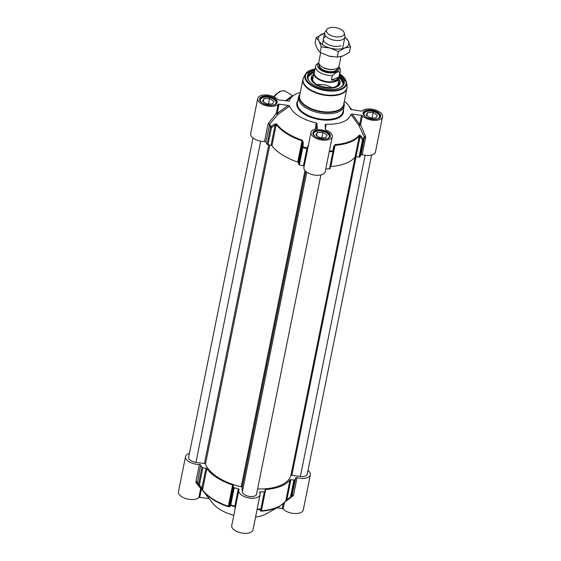 <?xml version="1.0" encoding="UTF-8"?>
<svg xmlns="http://www.w3.org/2000/svg" width="561" height="561" viewBox="0 0 561 561"><rect width="100%" height="100%" fill="white"/><g stroke="black" fill="none" stroke-linecap="round" stroke-linejoin="round"><path stroke-width="0.84" d="M292.302 495.223L291.236 497.284A1.031 1.031 0 0 1 290.949 497.586L287.351 500.04L286.846 499.718L290.879 479.704L293.908 480.048L290.437 497.27L290.984 497.537A1.031 0.884 -148.1 0 0 291.341 497.032A1.031 0.512 -168.6 0 1 290.437 497.27L286.846 499.718L285.717 501.148A45.441 22.65 -168.6 0 1 261.405 510.734L265.683 489.501A1.031 0.512 11.4 0 0 265.08 489.837A1.031 0.512 11.4 0 0 265.072 489.879L265.023 491.429A1.031 0.512 -168.6 0 1 265.023 491.478A1.031 0.512 -168.6 0 1 264.35 491.815A49.571 24.712 -168.6 0 1 260.332 491.85A1.031 0.512 11.4 0 0 259.575 492.186A1.031 0.512 11.4 0 0 259.617 492.404A10.841 5.407 -168.6 0 1 260.073 494.69A10.841 5.407 -168.6 0 1 248.369 497.845A10.841 5.407 -168.6 0 1 238.811 490.405A10.841 5.407 -168.6 0 1 239.091 489.634A1.031 0.512 11.4 0 0 239.119 489.557A1.031 0.512 11.4 0 0 238.306 488.869A49.571 24.712 -168.6 0 1 234.218 487.74A1.031 0.512 -168.6 0 1 233.488 487.172L230.017 504.395A1.031 0.975 32.9 0 0 230.704 505.433L230.746 504.963A1.031 0.512 -168.6 0 1 230.017 504.395L229.239 505.594A1.031 0.982 33.3 0 0 229.898 506.625L230.704 505.433A49.319 24.586 11.4 0 0 234.8 506.562L235.276 507.922M265.683 489.501A45.441 22.65 11.4 0 0 290.002 479.914L285.717 501.148A1.031 0.87 -141.5 0 1 285.57 501.471L285.57 501.471A1.031 0.87 -141.5 0 1 285.367 501.646L290.984 497.537M290.879 479.704A1.031 0.512 11.4 0 0 290.002 479.914M307.989 470.49A10.841 5.407 -168.6 0 1 310.352 474.872A10.841 5.407 -168.6 0 1 297.071 477.642A1.031 0.512 11.4 0 0 295.815 477.86A49.571 24.712 -168.6 0 1 294.813 479.809A1.031 0.512 -168.6 0 1 293.908 480.048M189.415 453.393L188.391 453.8A10.841 5.407 -168.6 0 0 185.53 456.591L178.454 491.695A10.841 5.407 11.4 0 0 186.329 498.729A10.841 5.407 11.4 0 0 198.832 497.544A1.031 0.512 -168.6 0 1 199.73 497.369L201.455 488.841M197.269 482.677L198.552 484.999A1.031 1.031 0 0 0 198.601 485.069L201.069 488.329A1.031 0.428 -37.2 0 0 201.076 488.343A1.031 0.428 -37.2 0 0 201.883 488.238L199.414 484.97A1.031 0.512 -168.6 0 1 198.468 484.48A1.031 0.806 147.8 0 0 198.587 485.048L198.601 485.069A1.031 0.428 -37 0 0 198.601 485.069A1.031 0.428 -37 0 0 199.414 484.97L202.886 467.748A1.031 0.512 -168.6 0 1 201.939 467.257A49.571 24.712 -168.6 0 1 200.698 465.006A1.031 0.512 11.4 0 0 199.407 464.445A10.841 5.407 -168.6 0 1 185.53 456.591M202.886 467.748L205.915 468.225L201.883 488.238L202.556 489.914A1.031 0.785 143.3 0 0 202.661 490.461L202.661 490.461A1.031 0.785 143.3 0 0 202.668 490.475A45.189 22.524 11.4 0 0 203.019 490.931A45.189 22.524 11.4 0 0 228.292 506.73L229.898 506.625M206.841 468.673A45.441 22.65 11.4 0 0 232.605 485.027A1.031 0.512 11.4 0 1 233.271 485.581L229.239 505.594L228.32 506.26A45.441 22.65 -168.6 0 1 202.556 489.914L206.841 468.673A1.031 0.512 11.4 0 0 205.915 468.225M233.271 485.581L233.488 487.172M283.151 503.932L282.225 508.511A1.031 0.512 -168.6 0 1 283.158 508.939A10.841 5.407 11.4 0 0 294.651 513.518A10.841 5.407 11.4 0 0 303.27 509.977L310.352 474.872M282.225 508.511L277.001 507.81M265.009 491.52L261.552 508.652A1.031 0.512 -168.6 0 1 261.552 508.701A1.031 0.512 -168.6 0 1 260.879 509.037A1.031 0.386 88.1 0 1 260.676 509.479L260.178 510.72L261.188 511.176A45.189 22.524 11.4 0 0 279.581 506.373L265.984 513.96A31.5 15.701 -168.6 0 1 255.557 517.074M238.811 490.405L231.735 525.51A10.841 5.407 11.4 0 0 241.293 532.95A10.841 5.407 11.4 0 0 252.99 529.794L260.073 494.69M233.79 515.293A31.5 15.701 -168.6 0 1 212.612 503.196L198.601 485.069M208.685 498.168L209.036 498.624M209.008 498.624L199.73 497.369M200.901 488.112A1.031 0.996 -67.2 0 0 200.663 488.477A1.031 0.512 -168.6 0 1 201.048 488.308M198.517 484.942A49.319 24.586 11.4 0 1 197.346 482.79L200.698 465.006M199.407 464.445L195.929 481.668L196.133 482.811L200.663 488.477L198.832 497.544M197.283 482.705A1.031 0.645 -38.1 0 0 196.133 482.811M201.069 488.329L202.668 490.475M238.306 488.869L234.8 506.562A1.031 0.968 -9.8 0 1 235.452 507.046M257.078 509.521A49.319 24.586 11.4 0 0 260.676 509.479A1.031 0.982 22.6 0 0 261.489 508.89L261.489 508.89A1.031 0.982 22.6 0 0 261.538 508.729M260.178 510.72A1.031 0.989 22.8 0 0 260.97 510.131L260.97 510.131A1.031 0.989 22.8 0 0 260.984 510.103M261.188 511.176A1.031 0.435 85.9 0 0 261.405 510.734L261.033 509.893M279.581 506.373L287.386 499.991M295.815 477.86L291.986 495.58M291.531 496.794L292.919 495.889A1.031 0.498 59.2 0 0 292.218 495.426M292.919 495.889L293.592 494.865L297.071 477.642M317.245 132.382L322.87 132.361L327.147 135.068L325.787 137.803L320.163 137.824L315.885 135.11L317.245 132.382L316.6 135.566M322.112 137.817L319.861 137.634M322.87 132.361L321.811 137.62M315.45 131.632A8.261 4.116 11.4 0 0 315.303 131.695A8.261 4.116 11.4 0 0 313.361 133.721A8.261 4.116 11.4 0 0 313.326 134.058M329.468 137.319A8.261 4.116 11.4 0 0 329.559 136.989A8.261 4.116 11.4 0 0 328.557 134.367A8.261 4.116 11.4 0 0 328.444 134.254M327.414 138.623A7.952 3.962 11.4 0 0 328.346 134.142A7.952 3.962 11.4 0 0 315.815 131.477A7.952 3.962 11.4 0 0 315.591 131.569A7.952 3.962 11.4 0 0 314.707 136.057M263.965 98.568L269.589 98.547L273.866 101.253L272.506 103.988L266.882 104.009L262.611 101.296L263.965 98.568L263.319 101.751M268.831 104.002L266.58 103.82M269.589 98.547L268.53 103.806M262.169 97.817A8.261 4.116 11.4 0 0 262.022 97.88A8.261 4.116 11.4 0 0 260.087 99.907A8.261 4.116 11.4 0 0 260.045 100.244M276.187 103.505A8.261 4.116 11.4 0 0 276.278 103.175A8.261 4.116 11.4 0 0 275.276 100.552A8.261 4.116 11.4 0 0 275.163 100.44M274.133 104.809A7.952 3.962 11.4 0 0 275.065 100.328A7.952 3.962 11.4 0 0 262.541 97.663A7.952 3.962 11.4 0 0 262.31 97.754A7.952 3.962 11.4 0 0 261.426 102.242M367.525 112.558L373.149 112.537L377.42 115.25L376.066 117.978L370.442 117.999L366.165 115.293L367.525 112.558L366.88 115.741M372.392 117.992L370.141 117.81M373.149 112.537L372.09 117.803M365.73 111.814A8.261 4.116 11.4 0 0 365.583 111.877A8.261 4.116 11.4 0 0 363.64 113.897A8.261 4.116 11.4 0 0 363.605 114.241M379.748 117.494A8.261 4.116 11.4 0 0 379.839 117.165A8.261 4.116 11.4 0 0 378.836 114.549A8.261 4.116 11.4 0 0 378.724 114.437M377.693 118.799A7.952 3.962 11.4 0 0 378.626 114.318A7.952 3.962 11.4 0 0 366.095 111.653A7.952 3.962 11.4 0 0 365.87 111.751A7.952 3.962 11.4 0 0 364.987 116.239M362.189 154.675L365.66 137.452A1.031 0.512 11.4 0 0 364.412 137.669L364.292 137.01A49.319 24.586 -168.6 0 1 363.283 138.967L360.814 135.846A1.031 0.477 141.7 0 1 360.036 136.723L362.504 139.857A1.031 0.512 11.4 0 0 363.409 139.619A1.031 0.884 -148.1 0 0 363.283 138.967A1.031 0.484 141.9 0 1 362.504 139.857L359.033 157.08A1.031 0.512 11.4 0 0 359.931 156.842A49.571 24.712 11.4 0 0 360.94 154.892A1.031 0.512 -168.6 0 1 362.189 154.675A10.841 5.407 11.4 0 0 375.47 151.905L382.546 116.8A10.841 5.407 -168.6 0 1 373.928 120.349A10.841 5.407 -168.6 0 1 362.434 115.762A1.031 0.512 11.4 0 0 361.501 115.342L359.678 124.402A1.031 0.463 -35.8 0 0 358.83 125.355A1.031 0.365 161.6 0 0 359.734 125.299A1.031 0.365 161.6 0 0 360.611 124.823A1.031 0.512 11.4 0 0 359.678 124.402L352.224 114.086L350.906 114.367L358.83 125.355L364.292 137.01L365.449 136.169L360.611 124.823L362.434 115.762M359.033 157.08L356.004 156.736L360.036 136.723L359.405 135.713A1.031 0.87 -141.5 0 0 359.285 135.054A45.189 22.524 -168.6 0 1 335.106 144.591L333.599 146.568L332.975 150.916A1.031 0.386 88.1 0 1 332.946 151.624A1.031 0.512 11.4 0 0 333.613 151.288A1.031 0.512 11.4 0 0 333.62 151.246L332.975 150.916A49.319 24.586 -168.6 0 1 329.377 150.951M333.62 151.246L334.23 146.898L335.085 145.299A45.441 22.65 11.4 0 0 359.405 135.713L355.12 156.947A1.031 0.512 -168.6 0 1 356.004 156.736M371.599 155.025L307.239 474.213A7.23 3.604 -168.6 0 1 300.359 476.471L291.839 475.321A1.031 0.512 11.4 0 0 290.864 475.616L355.12 156.954A45.441 22.65 -168.6 0 1 330.808 166.533L335.085 145.299A1.031 0.435 85.9 0 0 335.106 144.591M325.766 168.889A49.571 24.712 11.4 0 0 329.475 168.847A1.031 0.512 11.4 0 0 330.141 168.51A1.031 0.512 11.4 0 0 330.149 168.468L333.606 151.33M311.011 132.333L303.929 167.437A10.841 5.407 11.4 0 0 313.494 174.878A10.841 5.407 11.4 0 0 325.191 171.722L332.273 136.618A10.841 5.407 -168.6 0 1 320.569 139.773A10.841 5.407 -168.6 0 1 311.011 132.333A10.841 5.407 -168.6 0 1 316.72 128.869A1.031 0.512 11.4 0 0 317.26 128.539A1.031 0.512 11.4 0 0 317.267 128.469L317.238 128.602M308.543 144.577L307.098 147.999A49.319 24.586 -168.6 0 1 303.003 146.863L303.326 142.48L302.428 142.606L302.084 146.982A1.031 0.512 11.4 0 0 302.814 147.557L303.003 146.863L302.084 146.982L298.613 164.205A1.031 0.512 11.4 0 0 299.343 164.78A49.571 24.712 11.4 0 0 303.424 165.909A1.031 0.512 -168.6 0 1 304.16 166.315M298.613 164.205L298.389 162.62L302.428 142.606L302.211 140.145A45.189 22.524 -168.6 0 1 276.587 123.883L274.49 124.177L270.886 126.484A1.031 0.806 147.8 0 0 270.535 127.067A1.031 0.512 11.4 0 0 271.475 127.557L270.886 126.484A49.319 24.586 -168.6 0 1 269.645 124.226L277.856 114.409L277.183 113.252A1.031 0.512 11.4 0 0 276.285 113.427A1.031 0.449 -151.3 0 0 276.875 114.107A1.031 0.449 -151.3 0 0 277.856 114.409L289.665 106.092A31.5 15.701 11.4 0 0 316.06 122.845L315.345 129.1M274.49 124.177L275.072 125.243L271.04 145.257L268.004 144.78L271.475 127.557L276.243 124.479A45.441 22.65 11.4 0 0 302.007 140.832L297.723 162.066A1.031 0.512 -168.6 0 1 298.389 162.62M297.723 162.066A45.441 22.65 -168.6 0 1 271.959 145.713L276.243 124.479A1.031 0.785 143.3 0 1 276.587 123.883M271.04 145.257A1.031 0.512 -168.6 0 1 271.959 145.713M279.013 104.192L288.291 105.447L277.183 113.252L279.013 104.192A1.031 0.512 11.4 0 0 278.109 104.367A10.841 5.407 -168.6 0 1 265.605 105.552A10.841 5.407 -168.6 0 1 257.73 98.519L250.648 133.623A10.841 5.407 11.4 0 0 264.526 141.484A1.031 0.512 -168.6 0 1 265.823 142.038A49.571 24.712 11.4 0 0 267.064 144.289A1.031 0.512 11.4 0 0 268.004 144.78M299.946 94.171A23.239 11.585 11.4 0 0 298.599 96.92A23.239 11.585 11.4 0 0 311.867 110.783A23.239 11.585 11.4 0 0 338.031 112.081A23.239 11.585 11.4 0 0 344.159 106.106A23.239 11.585 11.4 0 0 343.984 103.049M316.411 128.904L317 123.665L316.06 122.845M317 123.665L317.267 128.469M325.401 129.542L325.99 124.184L325.135 124.766L325.401 129.57A1.031 0.512 11.4 0 0 326.004 130.124A10.841 5.407 -168.6 0 1 332.273 136.618M325.99 124.184A31.5 15.701 11.4 0 0 350.906 114.367M352.224 114.086L361.501 115.342M350.737 109.395L361.27 111.127A1.031 0.512 11.4 0 0 362.168 110.952A10.841 5.407 -168.6 0 1 374.671 109.767A10.841 5.407 -168.6 0 1 382.546 116.8M344.335 101.31A31.5 15.701 11.4 0 1 348.388 105.293A31.5 15.701 11.4 0 1 350.618 109.227L350.66 109.311M300.296 92.425A31.5 15.701 11.4 0 0 294.153 95.047A31.5 15.701 11.4 0 0 289.371 100.952L289.048 101.197M257.73 98.519A10.841 5.407 -168.6 0 1 266.349 94.97A10.841 5.407 -168.6 0 1 277.842 99.556A1.031 0.512 11.4 0 0 278.775 99.977L289.273 101.092M289.665 106.092L288.291 105.447M365.66 137.452L365.449 136.169M360.814 135.846L359.285 135.054M334.23 146.898L333.599 146.568M334.23 146.87L333.627 151.225A1.031 1.031 0 0 1 333.613 151.288L330.141 168.51M307.821 148.16L307.098 147.999L306.902 148.686L303.424 165.909M303.326 142.48L302.211 140.145M265.823 142.038L269.645 124.226L268.67 123.09L267.997 124.261L264.526 141.484M278.109 104.367L276.285 113.427L268.67 123.09M286.194 100.98L294.153 95.047M274.154 96.92A12.91 6.83 -57.6 0 1 285.668 91.359L292.821 95.896L290.296 97.053L285.626 100.903M309.917 82.081A18.071 9.011 -168.6 0 1 307.961 76.619A18.071 9.011 -168.6 0 1 312.729 71.969A18.071 9.011 -168.6 0 1 314.546 71.38M339.349 76.38A18.071 9.011 -168.6 0 1 343.395 83.764A18.071 9.011 -168.6 0 1 339.468 88.042M314.77 70.279A18.794 9.369 11.4 0 0 312.337 71.03A18.794 9.369 11.4 0 0 309.665 81.815A18.794 9.369 11.4 0 0 339.812 87.895A18.794 9.369 11.4 0 0 339.573 75.279M317.07 84.641A12.91 6.437 -168.6 0 1 331.888 87.628M339.279 76.738L343.346 83.975A18.071 9.011 11.4 0 0 341.039 78.4M312.218 72.586A18.071 9.011 11.4 0 0 307.926 76.836L314.476 71.738M313.311 76.198A13.632 6.795 11.4 0 0 312.477 77.313A13.632 6.795 11.4 0 0 319.588 86.184A13.632 6.795 11.4 0 0 338.956 82.656A13.632 6.795 11.4 0 0 338.62 81.303M313.669 74.445A14.719 7.335 11.4 0 0 311.18 77.663A14.719 7.335 11.4 0 0 319.209 86.163A14.719 7.335 11.4 0 0 340.022 83.477A14.719 7.335 11.4 0 0 338.977 79.55M290.864 475.616A44.102 21.984 -168.6 0 1 257.604 488.933M320.913 174.948L256.538 494.199A7.23 3.604 -168.6 0 1 249.196 496.387A7.23 3.604 -168.6 0 1 242.331 491.808L242.086 487.397A1.031 0.512 11.4 0 0 241.23 486.766A44.102 21.984 -168.6 0 1 205.473 464.08A1.031 0.512 11.4 0 0 204.449 463.512L195.936 462.362A7.23 3.604 -168.6 0 1 188.643 457.243L253.011 137.999M320.675 52.748L318.816 61.983A10.329 5.147 11.4 0 0 327.014 68.863A10.329 5.147 11.4 0 0 328.83 69.227A10.329 5.147 11.4 0 0 336.341 68.715A10.329 5.147 11.4 0 0 339.061 66.065L340.969 56.591M338.942 77.116L335.885 80.279L331.418 80.083L332.336 75.518L336.404 72.53C338.066 71.591 339.223 71.598 339.868 72.551L338.942 77.116L331.418 80.083M318.774 62.776L316.362 64.55L315.562 66.366A12.651 6.304 11.4 0 0 332.336 75.518M315.562 66.366L314.286 72.685A12.651 6.304 11.4 0 0 321.509 80.23A12.651 6.304 11.4 0 0 335.751 80.938A12.651 6.304 11.4 0 0 339.089 77.684L340.366 71.366L340.148 68.772L338.872 66.633M314.462 71.808A12.91 6.437 11.4 0 0 313.957 73.014A12.91 6.437 11.4 0 0 321.327 80.714A12.91 6.437 11.4 0 0 335.857 81.436A12.91 6.437 11.4 0 0 339.265 78.119A12.91 6.437 11.4 0 0 339.265 76.815M326.832 29.495L325.085 32.026A10.329 5.147 11.4 0 0 324.651 33.036A10.329 5.147 11.4 0 0 330.548 39.193A10.329 5.147 11.4 0 0 342.175 39.775A10.329 5.147 11.4 0 0 344.896 37.117A10.329 5.147 11.4 0 0 344.889 36.016L344.258 33.008A9.088 4.53 11.4 0 0 338.199 28.246A9.088 4.53 11.4 0 0 328.844 28.05A9.088 4.53 11.4 0 0 326.832 29.495A9.088 4.53 11.4 0 0 330.801 35.455A9.088 4.53 11.4 0 0 341.866 36.318A9.088 4.53 11.4 0 0 344.258 33.008M331.839 56.675L331.874 56.675A15.491 7.721 -168.6 0 1 331.839 56.675A15.491 7.721 -168.6 0 1 329.111 56.121L337.287 57.11L343.094 55.904L349.377 52.341L350.499 46.794L344.685 48.001A15.491 7.721 11.4 0 0 348.213 40.904A15.491 7.721 11.4 0 0 344.847 37.356M325.955 36.36A10.329 5.147 11.4 0 0 323.956 41.205A10.329 5.147 11.4 0 0 331.67 45.806A10.329 5.147 11.4 0 0 333.479 46.17A10.329 5.147 11.4 0 0 340.99 45.658M330.064 48.057A15.491 7.721 11.4 0 0 344.685 48.001L338.402 51.563L330.064 48.057L321.257 46.9L318.964 41.016A15.491 7.721 11.4 0 0 330.064 48.057M324.602 33.274A15.491 7.721 11.4 0 0 322.491 33.912A15.491 7.721 11.4 0 0 318.964 41.016L316.201 37.475L324.616 33.225M316.201 37.475L315.086 43.022L317.372 48.912L320.135 52.446L329.111 56.121M344.91 37.068L348.213 40.904L350.499 46.794M320.135 52.446L321.257 46.9M337.287 57.11L338.402 51.563M195.929 481.668A1.031 0.512 -168.6 0 1 197.227 482.229A49.571 24.712 -168.6 0 0 198.468 484.48L201.939 467.257M228.292 506.73L232.605 485.027M234.218 487.74L230.746 504.963A49.571 24.712 -168.6 0 0 234.835 506.092A1.031 0.512 -168.6 0 1 235.564 506.506M264.35 491.815L260.879 509.037A49.571 24.712 -168.6 0 1 257.169 509.072M294.813 479.809L291.341 497.032A49.571 24.712 -168.6 0 0 292.344 495.083A1.031 0.512 -168.6 0 1 293.592 494.865M283.158 508.939L284.399 502.789M260.024 493.378L260.332 491.85M260.024 99.437A8.415 4.193 -168.6 0 1 262.239 97.27A8.415 4.193 -168.6 0 1 271.713 97.74A8.415 4.193 -168.6 0 1 276.524 102.761C276.433 107.831 258.137 104.143 260.024 99.437M313.297 133.252A8.415 4.193 -168.6 0 1 315.52 131.085A8.415 4.193 -168.6 0 1 324.994 131.554A8.415 4.193 -168.6 0 1 329.805 136.575C329.714 141.645 311.418 137.957 313.297 133.252M363.577 113.427A8.415 4.193 -168.6 0 1 365.8 111.267A8.415 4.193 -168.6 0 1 375.274 111.737A8.415 4.193 -168.6 0 1 380.078 116.758C379.993 121.828 361.698 118.133 363.577 113.427M337.75 110.356A22.461 11.199 -168.6 0 1 312.463 109.1A22.461 11.199 -168.6 0 1 299.637 95.7L302.912 79.459A22.461 11.199 11.4 0 0 315.738 92.86A22.461 11.199 11.4 0 0 341.025 94.115A22.461 11.199 11.4 0 0 346.95 88.336L343.676 104.577A22.461 11.199 -168.6 0 1 337.75 110.356M299.791 94.921A22.601 11.269 11.4 0 0 311.215 109.15A22.601 11.269 11.4 0 0 337.764 110.854A22.601 11.269 11.4 0 0 343.83 103.799M261.959 96.597A8.934 4.453 11.4 0 0 266.328 104.753A8.934 4.453 11.4 0 0 276.79 100.629A8.934 4.453 11.4 0 0 261.959 96.597M315.24 130.411A8.934 4.453 11.4 0 0 319.609 138.567A8.934 4.453 11.4 0 0 330.071 134.444A8.934 4.453 11.4 0 0 315.24 130.411M365.52 110.594A8.934 4.453 11.4 0 0 369.888 118.75A8.934 4.453 11.4 0 0 380.351 114.626A8.934 4.453 11.4 0 0 365.52 110.594M297.849 100.657A23.751 11.844 11.4 0 0 308.255 116.225A23.751 11.844 11.4 0 0 337.161 118.462A23.751 11.844 11.4 0 0 343.402 109.844M344.159 106.106L343.002 111.814A23.239 11.585 -168.6 0 1 336.88 117.789A23.239 11.585 -168.6 0 1 310.717 116.492A23.239 11.585 -168.6 0 1 297.449 102.628L298.599 96.92M359.931 156.842L363.409 139.619A49.571 24.712 11.4 0 0 364.412 137.669L360.94 154.892M329.237 151.666A49.571 24.712 11.4 0 0 332.946 151.624L329.475 168.847M307.631 149.093A1.031 0.512 11.4 0 0 306.902 148.686A49.571 24.712 11.4 0 1 302.814 147.557L299.343 164.78M267.064 144.289L270.535 127.067A49.571 24.712 11.4 0 1 269.294 124.815A1.031 0.512 11.4 0 0 267.997 124.261M315.023 69.024A20.778 10.357 11.4 0 0 310.913 70.125A20.778 10.357 11.4 0 0 311.755 85.111A20.778 10.357 11.4 0 0 340.688 89.024A20.778 10.357 11.4 0 0 339.826 74.024M310.492 70.223A21.276 10.603 11.4 0 0 305.45 74.143A21.276 10.603 11.4 0 0 315.584 87.797A21.276 10.603 11.4 0 0 340.983 89.571A21.276 10.603 11.4 0 0 346.663 82.453L339.847 73.919M315.044 68.919L305.45 74.143L303.676 77.39A22.391 11.164 11.4 0 0 314.335 91.752A22.391 11.164 11.4 0 0 341.067 93.631A22.391 11.164 11.4 0 0 347.049 86.135L346.95 88.336M313.164 76.948A13.219 6.592 11.4 0 0 324.237 87.348A13.219 6.592 11.4 0 0 338.472 82.053M341.242 86.969A17.868 8.906 11.4 0 0 339.272 76.787M314.469 71.787A17.868 8.906 11.4 0 0 308.704 80.405M312.477 77.313L311.635 78.982A14.13 7.048 11.4 0 0 311.369 79.676M339.061 85.265A14.13 7.048 11.4 0 0 339.089 84.522L338.956 82.656M339.601 84.536A14.642 7.3 11.4 0 0 338.942 82.488M312.561 77.166A14.642 7.3 11.4 0 0 311.159 78.799M300.359 476.471L365.12 155.285M291.839 475.321L356.074 156.75M242.331 491.808L306.783 172.178M242.086 487.397L305.801 171.407M241.23 486.766L304.981 170.572M205.473 464.08L269.799 145.061M204.449 463.512L268.698 144.892M195.936 462.362L260.704 141.155M328.83 69.227L328.739 69.213A9.242 4.607 -168.6 0 1 327.112 68.891L327.014 68.863M321.93 66.759A9.039 4.502 11.4 0 0 334.335 69.262M337.301 68.253L337.21 68.723A9.039 4.502 -168.6 0 1 334.826 71.044A9.039 4.502 -168.6 0 1 324.651 70.539A9.039 4.502 -168.6 0 1 319.49 65.153L319.588 64.676M319.433 64.466A9.453 4.712 11.4 0 0 323.515 70.679A9.453 4.712 11.4 0 0 335.05 71.584A9.453 4.712 11.4 0 0 337.526 68.112M338.479 67.271A10.792 5.379 -168.6 0 1 336.011 72.194A10.792 5.379 -168.6 0 1 322.084 70.798A10.792 5.379 -168.6 0 1 318.886 63.323M339.868 72.551A12.651 6.304 11.4 0 0 340.366 71.366M260.97 510.131L261.489 508.89A1.031 1.031 0 0 0 261.552 508.701L265.023 491.478M348.388 105.293L351.964 109.865M273.705 96.709L275.395 94.746L279.743 91.492L283.424 90.658L285.668 91.359M346.663 82.453L347.049 86.135M303.676 77.39L302.912 79.459M312.968 78.112C308.866 86.114 338.879 92.165 338.199 83.203M338.101 83.884L339.265 78.119M312.793 78.785L313.957 73.014M342.575 48.646L344.896 37.117M322.33 44.557L324.651 33.036"/></g></svg>
